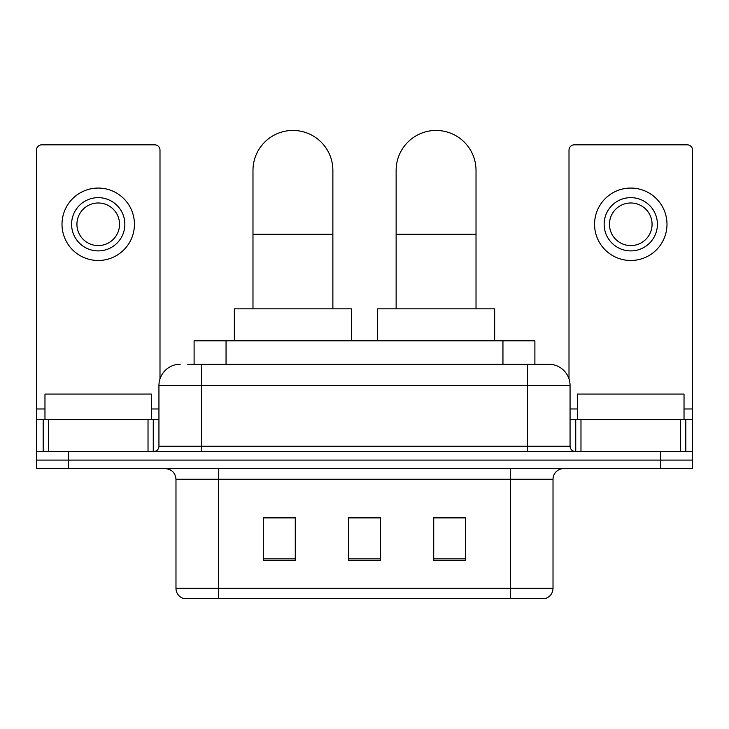 <?xml version="1.0" encoding="UTF-8"?>
<svg xmlns="http://www.w3.org/2000/svg" width="729" height="729" viewBox="0 0 729 729"><rect width="100%" height="100%" fill="white"/><g stroke="black" fill="none" stroke-linecap="round" stroke-linejoin="round"><path stroke-width="1.09" d="M194.105 364.236L194.105 340.798L534.895 340.798L534.895 364.236M188.182 364.236L548.436 364.236M187.699 364.236L201.541 364.236L201.541 385.532L158.94 385.532L158.94 446.248A5.322 5.322 0 0 1 153.609 451.57M180.236 364.236A21.305 21.305 0 0 0 158.94 385.532M548.764 364.236A21.305 21.305 0 0 1 570.06 385.532L570.06 446.248C570.379 449.483 572.156 451.26 575.391 451.57M68.398 451.57L36.45 451.57L36.45 460.09L68.398 460.09L36.45 460.09L36.45 468.61L68.398 468.61L68.398 460.09L660.602 460.09L68.398 460.09L68.398 451.57L660.602 451.57L660.602 460.09L692.55 460.09L660.602 460.09L660.602 468.61L68.398 468.61M660.602 468.61L692.55 468.61L692.55 419.622L692.55 451.57L660.602 451.57M553.019 588.33C552.728 593.433 550.167 596.841 545.356 598.555L510.418 598.555L510.418 588.33L553.019 588.33L553.019 479.263A10.653 10.653 0 0 1 563.672 468.61M175.981 588.33L218.582 588.33L218.582 598.555L510.418 598.555L183.644 598.555A10.653 10.653 0 0 1 175.981 588.33L175.981 479.263C175.343 472.793 171.798 469.248 165.328 468.61M465.685 560.319L465.685 517.718L433.728 517.718L433.728 560.319L465.685 560.319M295.272 560.319L295.272 517.718L263.315 517.718L263.315 560.319L295.272 560.319M380.474 560.319L380.474 517.718L348.526 517.718L348.526 560.319L380.474 560.319M380.474 517.927L348.526 517.927M295.272 517.927L263.315 517.927M465.685 517.927L433.728 517.927M151.477 419.622L151.477 394.061L44.97 394.061L44.97 419.622M148.023 451.57L148.023 419.622L48.433 419.622L48.433 451.57M159.997 378.889L159.997 150.147A5.322 5.322 0 0 0 154.676 144.825L41.772 144.825A5.322 5.322 0 0 0 36.45 150.147L36.45 419.622L48.433 419.622M148.023 419.622L158.94 419.622M36.45 451.57L36.45 419.622M98.224 197.65A26.627 26.627 0 0 0 71.597 224.277A26.627 26.627 0 0 0 98.224 250.904A26.627 26.627 0 0 0 124.85 224.277A26.627 26.627 0 0 0 98.224 197.65M98.224 202.981A21.305 21.305 0 0 0 76.928 224.277A21.305 21.305 0 0 0 98.224 245.582A21.305 21.305 0 0 0 119.529 224.277A21.305 21.305 0 0 0 98.224 202.981M98.224 260.49A36.213 36.213 0 0 0 134.437 224.277A36.213 36.213 0 0 0 98.224 188.064A36.213 36.213 0 0 0 62.011 224.277A36.213 36.213 0 0 0 98.224 260.49M252.981 308.85L252.981 170.386A39.94 39.94 0 0 1 292.921 130.445A39.94 39.94 0 0 1 332.871 170.386A39.94 39.94 0 0 0 292.921 130.445M332.871 308.85L332.871 170.386M351.506 340.798L351.506 308.85L234.346 308.85L234.346 340.798M396.129 308.85L396.129 170.386A39.94 39.94 0 0 1 436.079 130.445A39.94 39.94 0 0 1 476.019 170.386A39.94 39.94 0 0 0 436.079 130.445M476.019 308.85L476.019 170.386M494.654 340.798L494.654 308.85L377.494 308.85L377.494 340.798M680.567 451.57L680.567 419.622L580.977 419.622L580.977 451.57M680.567 419.622L692.55 419.622L692.55 150.147A5.322 5.322 0 0 0 687.228 144.825L574.324 144.825A5.322 5.322 0 0 0 569.003 150.147L569.003 378.889M570.06 419.622L580.977 419.622M630.776 197.65A26.627 26.627 0 0 0 604.15 224.277A26.627 26.627 0 0 0 630.776 250.904A26.627 26.627 0 0 0 657.403 224.277A26.627 26.627 0 0 0 630.776 197.65M630.776 202.981A21.305 21.305 0 0 0 609.471 224.277A21.305 21.305 0 0 0 630.776 245.582A21.305 21.305 0 0 0 652.072 224.277A21.305 21.305 0 0 0 630.776 202.981M630.776 260.49A36.213 36.213 0 0 0 666.989 224.277A36.213 36.213 0 0 0 630.776 188.064A36.213 36.213 0 0 0 594.563 224.277A36.213 36.213 0 0 0 630.776 260.49M684.03 419.622L684.03 394.061L577.523 394.061L577.523 419.622M226.054 364.236L226.054 340.798M502.946 364.236L502.946 340.798M201.541 451.57L201.541 446.248L570.06 446.248M158.94 446.248L201.541 446.248L201.541 385.532L527.459 385.532L527.459 451.57M570.06 385.532L527.459 385.532L527.459 364.236M510.418 468.61L510.418 479.263L175.981 479.263M553.019 479.263L510.418 479.263L510.418 588.33L218.582 588.33L218.582 468.61M380.474 558.833L348.526 558.833M295.272 558.833L263.315 558.833M465.685 558.833L433.728 558.833M158.94 408.969L151.477 408.969M44.97 408.969L36.45 408.969M153.263 419.622L153.263 451.57M36.532 419.622L36.532 451.57M43.184 451.57L43.184 419.622M252.981 234.291L332.871 234.291M396.129 234.291L476.019 234.291M692.55 408.969L684.03 408.969M577.523 408.969L570.06 408.969M692.468 451.57L692.468 419.622M685.816 419.622L685.816 451.57M575.737 451.57L575.737 419.622"/></g></svg>
